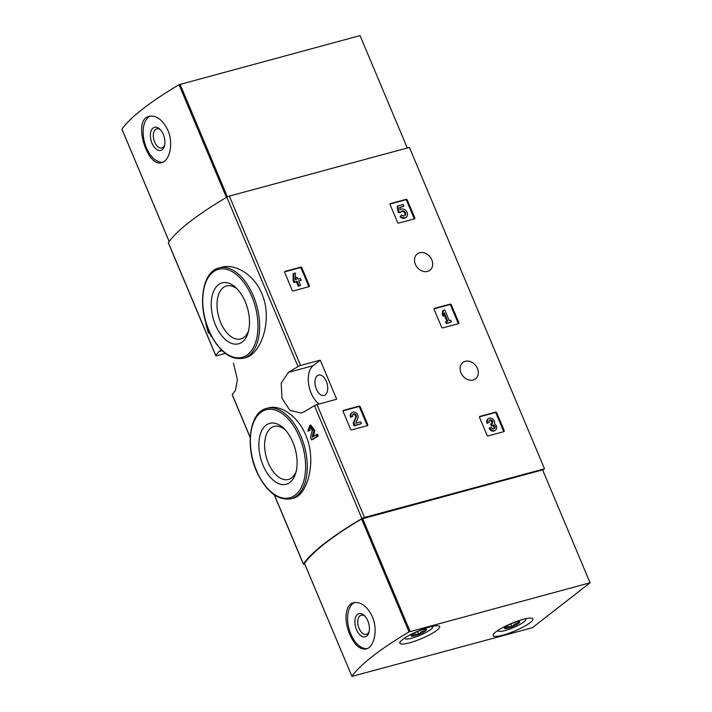 <?xml version="1.0" encoding="UTF-8"?>
<svg xmlns="http://www.w3.org/2000/svg" width="712" height="712" viewBox="0 0 712 712"><rect width="100%" height="100%" fill="white"/><g stroke="black" fill="none" stroke-linecap="round" stroke-linejoin="round"><path stroke-width="1.07" d="M343.095 411.429A0.961 0.765 -127.9 0 1 343.487 410.361L359.142 406.125A0.961 0.765 -127.9 0 1 360.272 406.783L367.757 424.592A0.961 0.765 -127.9 0 1 367.356 425.669L351.701 429.897A0.961 0.765 -127.9 0 1 350.58 429.238L343.095 411.429M479.541 417.437A0.961 0.765 -127.9 0 1 479.941 416.36L495.597 412.132A0.961 0.765 -127.9 0 1 496.727 412.791L504.212 430.6A0.961 0.765 -127.9 0 1 503.811 431.668L488.156 435.904A0.961 0.765 -127.9 0 1 487.026 435.246L479.541 417.437M320.258 360.147L300.571 365.47A2.403 0.454 157.2 0 0 298.008 366.555A189.552 36.134 157.2 0 0 288.369 372.394L281.16 383.145L282.014 398.409L289.98 410.477L301.229 413.04L304.798 411.483A189.552 36.134 -22.8 0 1 314.437 405.635A2.403 0.454 -22.8 0 1 317 404.558L336.687 399.236L320.258 360.147L313.129 365.701A21.591 12.229 -105.1 0 0 308.67 384.32A21.591 12.229 -105.1 0 0 319.012 404.015M542.722 470.169L544.502 468.79L364.464 517.473A2.403 0.454 157.2 0 0 361.901 518.55A189.552 36.134 157.2 0 0 303.454 564.055A2.403 0.454 157.2 0 0 303.41 564.207A2.403 0.454 157.2 0 0 304.496 564.153L304.736 564.091M544.502 468.79L409.409 147.429L229.371 196.103A2.403 0.454 157.2 0 0 226.808 197.188A189.552 36.134 157.2 0 0 168.361 242.685A2.403 0.454 157.2 0 0 168.326 242.837L215.789 355.751A2.403 0.454 157.2 0 0 216.866 355.706L225.304 353.419M465.31 361.313A10.315 8.268 52.1 0 0 462.889 362.506A10.315 8.268 52.1 0 0 462.702 375.731A10.315 8.268 52.1 0 0 475.572 378.793A10.315 8.268 52.1 0 0 476.693 366.956A10.315 8.268 52.1 0 0 465.31 361.313M419.671 252.742A10.315 8.268 52.1 0 0 417.259 253.944A10.315 8.268 52.1 0 0 417.063 267.16A10.315 8.268 52.1 0 0 429.932 270.222A10.315 8.268 52.1 0 0 431.063 258.385A10.315 8.268 52.1 0 0 419.671 252.742M390.096 204.638A0.961 0.765 -127.9 0 1 390.488 203.561L406.143 199.333A0.961 0.765 -127.9 0 1 407.273 199.992L414.758 217.801A0.961 0.765 -127.9 0 1 414.357 218.878L398.702 223.105A0.961 0.765 -127.9 0 1 397.581 222.447L390.096 204.638M434.142 309.435A0.961 0.765 -127.9 0 1 434.543 308.358L450.198 304.122A0.961 0.765 -127.9 0 1 451.319 304.789L458.804 322.589A0.961 0.765 -127.9 0 1 458.412 323.666L442.757 327.903A0.961 0.765 -127.9 0 1 441.627 327.235L434.142 309.435M284.675 272.465A0.961 0.765 -127.9 0 1 285.076 271.388L300.722 267.16A0.961 0.765 -127.9 0 1 301.852 267.819L309.337 285.628A0.961 0.765 -127.9 0 1 308.937 286.696L293.291 290.932A0.961 0.765 -127.9 0 1 292.16 290.273L284.675 272.465M305.733 435.094C297.936 415.781 280.038 404.434 268.451 407.923L266.724 408.385A46.787 26.504 74.9 0 1 301.007 436.376A46.787 26.504 74.9 0 1 291.155 498.72L293.709 498.026C307.077 495.392 317.294 461.189 305.733 435.094M313.396 436.394L314.855 430.564L310.913 425.064L309.72 425.384L313.663 430.885L314.855 430.564M318.246 435.993L317.062 436.314A190.994 36.41 -22.8 0 0 311.491 439.785L312.675 439.464A189.552 36.134 -22.8 0 1 318.246 435.993L317.525 434.258L316.333 434.587A190.994 36.41 157.2 0 0 312.096 437.213L313.663 430.885M309.124 430.324A190.994 36.41 -22.8 0 0 307.851 431.125L309.026 430.805A189.552 36.134 -22.8 0 1 310.298 430.003L309.124 430.324L310.129 427.253L312.23 430.19L310.485 437.39L311.491 439.785M261.802 293.647C253.926 274.191 234.791 263.36 221.655 267.24L219.1 267.935A46.787 26.504 74.9 0 1 253.374 295.925A46.787 26.504 74.9 0 1 243.522 358.269L245.248 357.798C260.841 354.398 273.355 319.893 261.802 293.647M220.515 350.5L218.922 351.523A189.552 36.134 157.2 0 0 215.825 355.6A2.403 0.454 157.2 0 0 215.789 355.751M250.188 437.595L232.219 394.84A2.403 0.454 -22.8 0 1 232.254 394.679A189.552 36.134 -22.8 0 1 235.352 390.612L237.443 379.674L233.411 363.129M206.266 323.675A190.994 36.41 157.2 0 0 205.893 324.111L208.42 333.002A190.994 36.41 -22.8 0 1 209.221 332.032L211.09 336.491A190.994 36.41 -22.8 0 1 211.437 336.091M208.42 333.002L209.506 332.709M211.09 336.491L211.58 336.358M207.877 328.25A190.994 36.41 157.2 0 0 207.708 328.446L208.491 330.306A190.994 36.41 157.2 0 0 208.171 330.688L206.916 325.615M307.851 431.125L309.72 425.384M317.062 436.314L316.333 434.587M292.872 442.223A31.568 17.88 74.9 0 1 295.836 472.741A31.568 17.88 74.9 0 1 271.441 478.491A31.568 17.88 74.9 0 1 259.898 435.788A31.568 17.88 74.9 0 1 283.865 428.464A31.568 17.88 74.9 0 1 292.872 442.223M296.281 470.961A27.465 15.557 74.9 0 1 288.422 479.434A27.465 15.557 74.9 0 1 266.235 456.988A27.465 15.557 74.9 0 1 274.084 426.417A27.465 15.557 74.9 0 1 285.147 429.781M245.248 301.763A31.568 17.88 74.9 0 1 248.203 332.282A31.568 17.88 74.9 0 1 223.817 338.04A31.568 17.88 74.9 0 1 212.265 295.338A31.568 17.88 74.9 0 1 236.233 288.013A31.568 17.88 74.9 0 1 245.248 301.763M248.648 330.502A27.465 15.557 74.9 0 1 240.798 338.983A27.465 15.557 74.9 0 1 218.611 316.529A27.465 15.557 74.9 0 1 226.46 285.966A27.465 15.557 74.9 0 1 237.514 289.321M316.368 389.117A10.555 5.981 -105.1 0 0 324.102 395.436A10.555 5.981 -105.1 0 0 326.568 393.38A10.555 5.981 -105.1 0 0 326.238 381.16A10.555 5.981 -105.1 0 0 318.593 375.055A10.555 5.981 -105.1 0 0 316.368 389.117M390.034 204.032L405.466 199.858A0.961 0.765 -127.9 0 1 406.597 200.526L414.081 218.326A0.961 0.765 -127.9 0 1 414.135 218.931M401.061 212.087L399.957 212.737L398.266 212.523L397.109 206.471L397.786 205.946L398.942 211.998L401.061 212.087A2.732 2.189 -127.9 0 1 401.657 211.242A2.732 2.189 -127.9 0 1 405.075 212.051A2.732 2.189 -127.9 0 1 405.021 215.558A2.732 2.189 -127.9 0 1 401.666 214.819L400.082 216.804L401.666 214.819M398.266 212.523L398.942 211.998M399.957 212.737L400.633 212.203M401.354 211.553A2.732 2.189 -127.9 0 1 404.389 212.585A2.732 2.189 -127.9 0 1 404.647 215.78M399.77 207.681L403.953 206.204L399.708 207.352L400.18 209.817A4.788 3.836 -127.9 0 1 400.402 209.622A4.788 3.836 -127.9 0 1 406.374 211.046A4.788 3.836 -127.9 0 1 406.285 217.178L405.6 217.712A4.788 3.836 -127.9 0 1 400.082 216.804M406.285 217.178A4.788 3.836 -127.9 0 1 400.758 216.27M403.953 206.204L403.223 204.477L397.786 205.946M479.488 416.832L494.92 412.657A0.961 0.765 -127.9 0 1 496.042 413.316L503.526 431.125A0.961 0.765 -127.9 0 1 503.589 431.73M489.233 422.341L487.026 423.275L489.233 422.341A2.189 1.753 -127.9 0 1 492.063 420.472A1.913 1.531 -127.9 0 1 491.841 423.426L491.324 423.56L492.054 425.295L492.562 425.153A1.913 1.531 -127.9 0 1 494.395 428.544A2.189 1.753 -127.9 0 1 491.316 427.289L489.108 428.232A4.103 3.293 -127.9 0 0 494.893 430.582L495.57 430.057A4.103 3.293 -127.9 0 1 489.785 427.698M489.331 420.454A2.189 1.753 -127.9 0 1 491.894 423.409M494.021 428.757A2.189 1.753 -127.9 0 0 491.885 425.687L491.369 425.829L490.639 424.094L491.324 423.56M491.369 425.829L492.054 425.295M487.711 422.75A4.103 3.293 -127.9 0 1 488.45 418.629A4.103 3.293 -127.9 0 1 492.838 419.083A4.103 3.293 -127.9 0 1 494.448 423.685A4.103 3.293 -127.9 0 1 495.57 430.057M487.026 423.275A4.103 3.293 -127.9 0 1 487.773 419.154L488.45 418.629M434.089 308.821L449.512 304.656A0.961 0.765 -127.9 0 1 450.643 305.315L458.127 323.123A0.961 0.765 -127.9 0 1 458.181 323.729M443.914 315.683L443.238 316.217L442.197 313.743L442.57 310.886L443.247 310.352L442.873 313.209L443.914 315.683L444.288 312.826L447.723 320.996L446.308 321.379L447.038 323.115L451.39 321.94L450.66 320.204L449.245 320.587L444.769 309.942L443.247 310.352M442.197 313.743L442.873 313.209M446.913 321.219L444.074 314.464M451.39 321.94L446.362 323.64L445.632 321.913L446.308 321.379M446.362 323.64L447.038 323.115M343.033 410.824L358.465 406.65A0.961 0.765 -127.9 0 1 359.596 407.317L367.08 425.117A0.961 0.765 -127.9 0 1 367.134 425.732M352.778 416.333L350.58 417.276L352.778 416.333A2.189 1.753 -127.9 0 1 355.582 414.437A2.189 1.753 -127.9 0 1 356.32 416.974L353.891 423.017L354.896 425.411L361.429 423.649L360.699 421.913L355.769 423.248L357.905 417.944A4.103 3.293 -127.9 0 0 356.507 413.191A4.103 3.293 -127.9 0 0 352.004 412.622A4.103 3.293 -127.9 0 0 351.256 416.743M352.876 414.455A2.189 1.753 -127.9 0 1 355.644 417.499L356.32 416.974M361.429 423.649L354.22 425.936L353.214 423.542L355.644 417.499M353.214 423.542L353.891 423.017M354.22 425.936L354.896 425.411M350.58 417.276A4.103 3.293 -127.9 0 1 351.319 413.156L352.004 412.622M284.622 271.859L300.046 267.685A0.961 0.765 -127.9 0 1 301.176 268.344L308.661 286.153A0.961 0.765 -127.9 0 1 308.714 286.758M300.508 285.352L298.301 286.295L296.432 281.836L293.931 282.513L293.202 280.777L293.104 273.915L293.78 273.39L293.878 280.252L294.608 281.988L297.109 281.311L298.987 285.761L300.508 285.352L298.631 280.893L301.14 280.216L300.411 278.49L297.901 279.166L297.127 277.306L295.605 277.716L296.379 279.576L295.4 279.843L295.302 272.972L293.78 273.39M293.202 280.777L293.878 280.252M293.931 282.513L294.608 281.988M296.432 281.836L297.109 281.311M298.301 286.295L298.987 285.761M301.14 280.216L298.764 281.204M407.3 147.998L360.05 35.6L179.041 84.701A189.552 36.134 157.2 0 0 121.948 129.148L121.992 129.246M167.907 130.323C162.71 119.794 156.471 115.121 149.191 116.296C132.147 119.349 147.242 168.041 161.704 162.576C169.563 161.019 173.799 143.655 167.907 130.323M162.745 162.22A23.994 13.59 74.9 0 1 144.545 142.382A23.994 13.59 74.9 0 1 150.268 116.083M163.324 134.435A11.997 6.8 74.9 0 1 164.454 146.031A11.997 6.8 74.9 0 1 155.18 148.221A11.997 6.8 74.9 0 1 150.793 131.987A11.997 6.8 74.9 0 1 159.906 129.21A11.997 6.8 74.9 0 1 163.324 134.435M164.668 145.115A9.924 5.616 74.9 0 1 161.909 147.963A9.924 5.616 74.9 0 1 153.899 139.855A9.924 5.616 74.9 0 1 156.729 128.819A9.924 5.616 74.9 0 1 160.556 129.887M351.968 676.338A189.552 36.134 -22.8 0 1 409.062 631.891L590.07 582.79L532.362 627.717L351.95 676.4L304.505 563.423A189.552 36.134 -22.8 0 1 361.598 518.977L542.606 469.876L590.07 582.79M349.734 634.33C354.434 644.992 359.907 649.878 366.173 648.979C374.022 647.413 378.259 630.04 372.367 616.717C367.178 606.197 360.94 601.515 353.65 602.69C344.92 604.479 343.816 621.006 349.734 634.33M409.569 642.811A21.591 4.121 -22.8 0 1 399.841 643.248A21.591 4.121 -22.8 0 1 418.158 631.09A21.591 4.121 -22.8 0 1 439.66 626.516A21.591 4.121 -22.8 0 1 430.324 634.401A21.591 4.121 -22.8 0 1 409.569 642.811M502.841 635.184A21.591 4.121 -22.8 0 1 493.113 635.62A21.591 4.121 -22.8 0 1 511.43 623.463A21.591 4.121 -22.8 0 1 532.932 618.888A21.591 4.121 -22.8 0 1 523.596 626.774A21.591 4.121 -22.8 0 1 502.841 635.184M367.205 648.614A23.994 13.59 74.9 0 1 350.811 634.036A23.994 13.59 74.9 0 1 354.718 602.477M356.472 629.631A11.997 6.8 74.9 0 1 356.142 616.085A11.997 6.8 74.9 0 1 364.366 615.595A11.997 6.8 74.9 0 1 368.914 632.425A11.997 6.8 74.9 0 1 363.253 636.839A11.997 6.8 74.9 0 1 356.472 629.631M369.127 631.5A9.924 5.616 74.9 0 1 366.368 634.356A9.924 5.616 74.9 0 1 359.106 628.42A9.924 5.616 74.9 0 1 361.189 615.204A9.924 5.616 74.9 0 1 365.016 616.281M505.404 628.616A8.313 1.584 -22.8 0 1 504.47 627.957A8.313 1.584 -22.8 0 1 505.493 626.872A8.313 1.584 -22.8 0 1 512.195 623.329A8.313 1.584 -22.8 0 1 518.808 621.549A8.313 1.584 -22.8 0 1 519.502 621.638A8.313 1.584 -22.8 0 1 518.719 623.294C515.951 623.151 513.717 624.335 512.017 626.827C509.267 626.115 507.069 626.711 505.404 628.616A8.313 1.584 -22.8 0 0 512.017 626.827A8.313 1.584 -22.8 0 0 518.719 623.294L518.016 621.612M525.109 618.844A14.881 2.839 -22.8 0 1 525.776 619.938A14.881 2.839 -22.8 0 1 505.093 630.547A14.881 2.839 -22.8 0 1 498.872 631.241A14.881 2.839 -22.8 0 1 498.56 630.004M510.798 623.926L512.017 626.827M412.132 636.243A8.313 1.584 -22.8 0 1 411.198 635.585A8.313 1.584 -22.8 0 1 412.221 634.499A8.313 1.584 -22.8 0 1 418.923 630.957A8.313 1.584 -22.8 0 1 425.536 629.177A8.313 1.584 -22.8 0 1 426.23 629.266A8.313 1.584 -22.8 0 1 425.447 630.921C422.679 630.779 420.445 631.962 418.745 634.454C415.995 633.742 413.797 634.339 412.132 636.243A8.313 1.584 -22.8 0 0 418.745 634.454A8.313 1.584 -22.8 0 0 425.447 630.921L424.744 629.239M431.837 626.471A14.881 2.839 -22.8 0 1 432.504 627.566A14.881 2.839 -22.8 0 1 411.821 638.174A14.881 2.839 -22.8 0 1 405.6 638.869A14.881 2.839 -22.8 0 1 405.288 637.632M417.526 631.553L418.745 634.454M364.464 517.473L317 404.558M300.571 365.47L229.371 196.103M298.008 366.555L226.808 197.188M215.825 355.6L168.361 242.685M303.454 564.055L274.396 494.938M250.206 437.373L232.254 394.679M361.901 518.55L314.437 405.635M299.485 437.07A45.586 25.819 74.9 0 1 282.255 497.902A45.586 25.819 74.9 0 1 252.217 426.443A45.586 25.819 74.9 0 1 299.485 437.07M251.861 296.619A45.586 25.819 74.9 0 1 234.631 357.451A45.586 25.819 74.9 0 1 204.593 285.993A45.586 25.819 74.9 0 1 251.861 296.619M218.922 351.523L222.1 350.669M288.369 372.394L313.129 365.701M405.466 199.858L406.143 199.333M406.597 200.526L407.273 199.992M414.081 218.326L414.758 217.801M494.92 412.657L495.597 412.132M496.042 413.316L496.727 412.791M503.526 431.125L504.212 430.6M491.387 420.997L492.063 420.472M491.885 425.687L492.562 425.153M494.297 427.93L494.974 427.396M449.512 304.656L450.198 304.122M450.643 305.315L451.319 304.789M458.127 323.123L458.804 322.589M358.465 406.65L359.142 406.125M359.596 407.317L360.272 406.783M367.08 425.117L367.757 424.592M300.046 267.685L300.722 267.16M301.176 268.344L301.852 267.819M308.661 286.153L309.337 285.628M169.18 241.51L121.948 129.148M226.425 197.42L179.041 84.701M227.404 196.868L180.074 84.265M361.598 518.977L409.062 631.891M362.622 518.541L410.085 631.455M303.41 564.207L274.253 494.84M291.155 498.72C278.454 500.812 267.338 492.579 257.797 474.014C244.679 447.946 249.111 412.097 266.724 408.385M243.522 358.269C230.83 360.361 219.714 352.12 210.165 333.563C197.046 307.486 201.487 271.646 219.1 267.935M169.153 241.546L121.93 129.21M304.487 563.486L351.95 676.4M525.776 619.938L526.364 618.568M498.872 631.241L497.483 630.707M432.504 627.566L433.092 626.195M405.6 638.869L404.211 638.335"/></g></svg>
